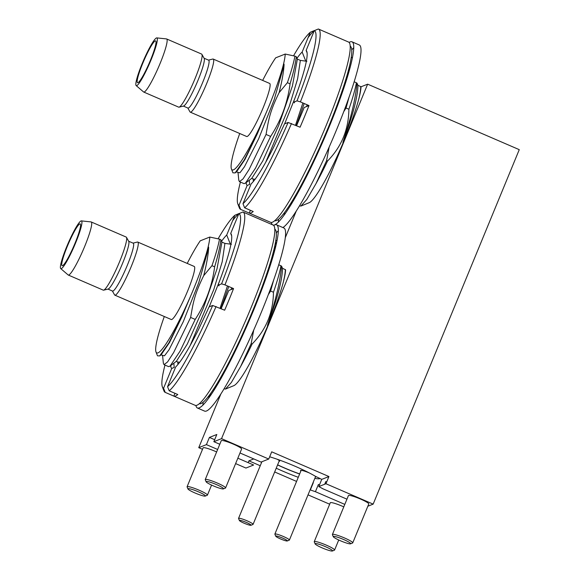 <?xml version="1.0" encoding="UTF-8"?>
<svg xmlns="http://www.w3.org/2000/svg" width="580" height="580" viewBox="0 0 580 580"><rect width="100%" height="100%" fill="white"/><g stroke="black" fill="none" stroke-linecap="round" stroke-linejoin="round"><path stroke-width="0.87" d="M328.925 476.535L321.74 479.377L318.775 486.584L325.953 483.742L328.925 476.535L271.708 451.827L268.743 459.034L221.538 438.647L213.853 441.692L216.819 434.485L209.402 437.422L206.429 444.628L198.744 447.666L202.521 449.297M296.17 211.294L285.215 237.873M220.741 394.298L198.744 447.666M354.141 81.707L357.041 83.194L357.925 85.26L361.014 86.797L367.64 84.172L519.26 149.654L373.158 504.129L325.953 483.742M221.538 438.647L367.64 84.172M324.713 484.235L325.815 481.56A27.499 3.494 22.4 0 1 326.656 482.038M325.815 481.56L326.7 481.936M319.45 484.945L318.391 484.488L315.426 491.695A27.499 3.494 22.4 0 1 310.344 489.919L313.309 482.712A27.499 3.494 22.4 0 1 313.07 482.625M319.486 484.851A27.499 3.494 22.4 0 1 318.391 484.488M321.74 479.377A27.499 3.494 22.4 0 0 315.774 476.506A36.533 4.64 -157.6 0 0 269.664 456.786M276.218 468.205A36.533 4.64 -157.6 0 0 298.272 477.296M248.167 462.651L248.914 460.846L260.239 465.74M274.666 471.968L296.568 481.429M248.914 460.846L253.764 458.925M214.673 439.698L209.402 437.422M277.566 464.928A33.386 4.241 -157.6 0 0 299.628 474.019M318.775 486.584A27.499 3.494 22.4 0 1 322.842 488.759L346.956 499.17M268.743 459.034L261.051 462.072L239.989 452.98M219.798 444.258L213.853 441.692M225.417 488.084A10.998 1.399 -157.6 0 0 225.424 488.077A10.998 1.399 -157.6 0 0 225.431 488.077A10.998 1.399 -157.6 0 0 225.584 487.947L241.613 449.036A10.998 1.399 -157.6 0 0 232.645 443.83A10.998 1.399 -157.6 0 0 221.437 440.524A10.998 1.399 -157.6 0 0 221.277 440.655L205.24 479.559A10.998 1.399 -157.6 0 0 205.262 479.762L206.118 481.77A9.425 1.196 -157.6 0 0 214.354 486.294A9.425 1.196 -157.6 0 0 223.401 488.904A9.425 1.196 -157.6 0 0 223.401 488.897A9.425 1.196 -157.6 0 0 216.398 484.561A9.425 1.196 -157.6 0 0 206.233 481.487A9.425 1.196 -157.6 0 0 206.118 481.77M235.618 463.594L245.942 468.053L253.634 465.008L237.844 458.193M206.429 444.628L217.645 449.471M216.623 451.95A10.998 1.399 -157.6 0 0 203.283 447.709A10.998 1.399 -157.6 0 0 203.123 447.84L187.086 486.743A10.998 1.399 -157.6 0 0 187.101 486.946L187.956 488.954A9.425 1.196 -157.6 0 0 196.192 493.478A9.425 1.196 -157.6 0 0 205.248 496.081L205.248 496.081A9.425 1.196 -157.6 0 0 198.244 491.746A9.425 1.196 -157.6 0 0 188.079 488.672A9.425 1.196 -157.6 0 0 187.956 488.954M367.836 506.231L373.158 504.129M352.575 542.996A10.998 1.399 -157.6 0 0 352.582 542.996A10.998 1.399 -157.6 0 0 352.589 542.996A10.998 1.399 -157.6 0 0 352.742 542.858L368.779 503.955A10.998 1.399 -157.6 0 0 359.803 498.749A10.998 1.399 -157.6 0 0 348.594 495.443A10.998 1.399 -157.6 0 0 348.435 495.574L332.405 534.477A10.998 1.399 -157.6 0 0 332.42 534.68L333.275 536.688A9.425 1.196 -157.6 0 0 341.511 541.212A9.425 1.196 -157.6 0 0 350.559 543.815A9.425 1.196 -157.6 0 0 350.567 543.815A9.425 1.196 -157.6 0 0 343.556 539.48A9.425 1.196 -157.6 0 0 333.399 536.406A9.425 1.196 -157.6 0 0 333.275 536.688M308.031 494.863L329.679 504.216M315.426 491.695L344.803 504.39M343.781 506.869A10.998 1.399 -157.6 0 0 330.44 502.621A10.998 1.399 -157.6 0 0 330.281 502.759L314.244 541.662A10.998 1.399 -157.6 0 0 314.266 541.865L315.121 543.873A9.425 1.196 -157.6 0 0 323.357 548.397A9.425 1.196 -157.6 0 0 332.405 551L332.405 551A9.425 1.196 -157.6 0 0 325.402 546.657A9.425 1.196 -157.6 0 0 315.237 543.591A9.425 1.196 -157.6 0 0 315.121 543.873M225.584 487.947A10.998 1.399 -157.6 0 0 216.608 482.741A10.998 1.399 -157.6 0 0 205.4 479.428A10.998 1.399 -157.6 0 0 205.24 479.559M352.742 542.858A10.998 1.399 -157.6 0 0 343.766 537.653A10.998 1.399 -157.6 0 0 332.558 534.347A10.998 1.399 -157.6 0 0 332.405 534.477M334.421 550.181A10.998 1.399 -157.6 0 0 334.428 550.173A10.998 1.399 -157.6 0 0 334.587 550.043A10.998 1.399 -157.6 0 0 325.612 544.837A10.998 1.399 -157.6 0 0 314.404 541.532A10.998 1.399 -157.6 0 0 314.244 541.662M334.428 550.173A10.998 1.399 -157.6 0 0 334.435 550.173L332.405 551M207.256 495.262A10.998 1.399 -157.6 0 0 207.27 495.262A10.998 1.399 -157.6 0 0 207.423 495.124A10.998 1.399 -157.6 0 0 198.454 489.919A10.998 1.399 -157.6 0 0 187.246 486.613A10.998 1.399 -157.6 0 0 187.086 486.743M207.27 495.262A10.998 1.399 -157.6 0 0 207.27 495.255L205.248 496.081M306.863 61.291L300.346 60.392L297.373 59.109L296.293 56.724L294.915 56.13A73.225 9.483 113.4 0 1 287.375 82.679L290.058 83.832C287.6 102.805 281.126 120.328 270.628 136.416L255.555 168.048L245.442 183.157L244.006 183.621L239.438 181.649L238.8 180.286L237.981 172.245M296.293 56.724C295.51 63.583 293.429 72.616 290.058 83.832M270.628 136.416L266.06 134.444L249.154 169.389L243.02 178.916L239.438 181.649M293.11 200.361L296.598 195.257M309.793 170.005L315.803 155.926M287.375 82.679L279.118 92.662C281.967 81.475 283.606 72.29 284.048 65.119C284.12 63.706 283.881 63.633 283.33 64.916A65.366 8.461 -66.6 0 0 285.208 54.056L294.915 56.13M285.208 54.056L275.66 57.833A65.366 8.461 -66.6 0 0 262.66 80.424M346.405 80.083L345.607 79.989M232.913 172.811L235.118 172.927L244.289 159.921L257.404 133.625L269.106 105.814A65.366 8.461 -66.6 0 1 231.456 169.034L232.913 172.811M239.728 133.509A65.366 8.461 -66.6 0 0 231.456 169.034M266.06 134.444C268.446 120.85 269.468 112.143 279.118 92.662M284.642 123.837L295.278 97.302M302.883 102.95L295.495 125.222M333.529 114.354L332.55 118.559M317.449 153.831L316.042 156.027M343.701 111.722L346.043 108.01L348.885 109.243A73.225 9.483 -66.6 0 0 356.424 82.694M327.548 161.001A73.225 9.483 -66.6 0 1 316.006 183.613L326.613 160.595L327.548 161.001C341.548 146.718 348.652 129.463 348.885 109.243M326.613 160.595L329.121 147.168M297.373 59.109L292.421 85.92L278.726 125.331L262.74 161.015L251.858 178.241L245.434 183.157M257.404 133.625L244.941 159.507L236.531 171.825L238.018 172.47M283.33 64.916C280.408 76.067 275.667 89.697 269.106 105.814M284.048 65.119L274.195 99.659L258.651 138.809L244.434 166.801L239.939 172.782L238.003 172.434M300.346 60.392L297.627 78.8L289.253 106.43L265.618 162.48M255.055 179.336L253.141 178.974L253.387 181.453M208.488 60.124L212.802 59.051A28.913 3.741 113.4 0 1 213.201 59.066L269.627 83.433A28.913 3.741 -66.6 0 1 263.037 108.047A28.913 3.741 113.4 0 1 246.703 136.518L190.269 112.15A28.913 3.741 113.4 0 1 189.986 111.875L187.811 107.996M166.641 38.962A28.913 3.741 -66.6 0 1 160.051 63.568A28.913 3.741 113.4 0 1 143.717 92.046A28.913 3.741 113.4 0 1 143.586 91.959L136.169 85.594A26.006 3.364 113.4 0 1 142.209 63.532A26.006 3.364 -66.6 0 1 156.774 37.889L166.489 38.918A28.913 3.741 -66.6 0 1 166.641 38.962L201.608 54.063A28.913 3.741 113.4 0 1 201.891 54.339A28.913 3.741 113.4 0 1 195.025 78.677A28.913 3.741 113.4 0 1 179.22 107.119A28.913 3.741 113.4 0 1 179.082 107.162A28.913 3.741 113.4 0 1 178.684 107.148L143.717 92.046M213.201 59.066A28.913 3.741 113.4 0 1 206.611 83.68A28.913 3.741 113.4 0 1 190.805 112.121A28.913 3.741 113.4 0 1 190.269 112.15M179.082 107.162L183.599 106.038A26.071 3.378 113.4 0 0 183.729 105.995A26.071 3.378 -66.6 0 0 196.838 83.07A26.071 3.378 -66.6 0 0 204.174 58.399L201.891 54.339M136.169 85.594A26.006 3.364 113.4 0 0 150.981 60.059A26.006 3.364 -66.6 0 0 156.774 37.889M150.438 60.276A22.787 2.951 113.4 0 1 137.561 82.708A22.787 2.951 113.4 0 1 142.752 63.314A22.787 2.951 -66.6 0 1 155.629 40.876A22.787 2.951 -66.6 0 1 150.438 60.276M204.073 58.217L208.64 60.189A26.071 3.378 -66.6 0 1 202.057 83.926A26.071 3.378 -66.6 0 1 188.449 108.032A26.071 3.378 113.4 0 1 187.963 108.061L183.396 106.089M346.043 108.01L349.196 96.686M304.174 103.508L296.322 125.584M340.344 95.975L338.582 102.841M307.146 104.791L306.574 106.546M345.76 80.004L345.76 82.121M316.006 183.613L306.798 199.469L300.868 206.081L299.563 205.806M360.76 86.529C360.688 89.798 359.97 94.185 358.614 99.68C357.215 104.697 353.952 116.551 343.679 141.52C342.773 143.325 342.7 143.042 343.447 140.679C351.06 117.697 355.583 98.535 357.041 83.194M361.014 86.797A65.366 8.461 113.4 0 1 358.614 99.68M343.679 141.52A65.366 8.461 113.4 0 1 309.292 202.652L300.868 206.074M357.925 85.26C357.817 96.425 352.995 114.898 343.447 140.679M231.442 244.289L224.917 243.39L221.944 242.106L220.871 239.728L219.494 239.134A73.225 9.483 113.4 0 1 211.954 265.676L214.629 266.836C212.171 285.802 205.697 303.333 195.199 319.421L180.126 351.045L170.012 366.154L168.584 366.625L164.017 364.653L163.371 363.283L162.552 355.243M220.871 239.728C220.081 246.58 218 255.613 214.629 266.836M195.199 319.421L190.631 317.449L173.725 352.386L167.591 361.92L164.017 364.653M217.681 383.365L221.168 378.254M234.363 353.002L240.374 338.93M211.954 265.676L203.696 275.667C206.538 264.473 208.176 255.294 208.619 248.117C208.691 246.703 208.452 246.638 207.901 247.914A65.366 8.461 -66.6 0 0 209.779 237.053L219.494 239.134M209.779 237.053L200.231 240.831A65.366 8.461 -66.6 0 0 187.231 263.429M282.496 268.257L285.592 269.794A65.366 8.461 113.4 0 1 283.185 282.677C281.786 287.702 278.523 299.555 268.257 324.524C267.351 326.33 267.271 326.047 268.018 323.676C275.63 300.694 280.162 281.532 281.612 266.191L282.496 268.257C282.387 279.422 277.566 297.895 268.018 323.676M278.719 264.712L281.612 266.191M270.976 263.081L270.178 262.986M157.484 355.815L159.688 355.931L168.86 342.925L181.975 316.622L193.684 288.811A65.366 8.461 -66.6 0 1 156.027 352.038L157.492 355.815M164.307 316.513A65.366 8.461 -66.6 0 0 156.027 352.038M190.631 317.449C193.017 303.848 194.039 295.147 203.696 275.667M209.22 306.842L219.849 280.307M227.454 285.954L220.074 308.226M258.1 297.351L257.121 301.556M242.027 336.828L240.613 339.032M268.272 294.72L270.613 291.015L273.455 292.24A73.225 9.483 -66.6 0 0 280.995 265.691M252.126 343.998A73.225 9.483 -66.6 0 1 240.577 366.618L251.183 343.599L252.126 343.998C266.118 329.715 273.231 312.468 273.455 292.24M251.183 343.599L253.699 330.172M221.944 242.106L216.993 268.917L203.297 308.328L187.311 344.02L176.429 361.238L170.012 366.154M181.975 316.622L169.512 342.505L161.102 354.829L162.588 355.467M207.901 247.914C204.979 259.064 200.245 272.694 193.684 288.811M208.619 248.117L198.766 282.663L183.222 321.813L169.005 349.798L164.51 355.786L162.574 355.431M224.917 243.39L222.198 261.805L213.824 289.435L190.189 345.484M179.626 362.34L177.712 361.971L177.966 364.45M133.059 243.129L137.373 242.048A28.913 3.741 113.4 0 1 137.772 242.07L194.198 266.438A28.913 3.741 -66.6 0 1 187.615 291.051A28.913 3.741 113.4 0 1 171.274 319.522L114.847 295.155A28.913 3.741 113.4 0 1 114.565 294.879L112.382 290.993M91.212 221.959A28.913 3.741 -66.6 0 1 84.622 246.573A28.913 3.741 113.4 0 1 68.288 275.043A28.913 3.741 113.4 0 1 68.157 274.964L60.74 268.598A26.006 3.364 113.4 0 1 66.78 246.529A26.006 3.364 -66.6 0 1 81.345 220.886L91.067 221.923A28.913 3.741 -66.6 0 1 91.212 221.959L126.186 237.061A28.913 3.741 113.4 0 1 126.469 237.336A28.913 3.741 113.4 0 1 119.596 261.674A28.913 3.741 113.4 0 1 103.791 290.116A28.913 3.741 113.4 0 1 103.653 290.167A28.913 3.741 113.4 0 1 103.262 290.145L68.288 275.043M137.772 242.07A28.913 3.741 113.4 0 1 131.181 266.677A28.913 3.741 113.4 0 1 115.376 295.126A28.913 3.741 113.4 0 1 114.847 295.155M103.653 290.167L108.17 289.036A26.071 3.378 113.4 0 0 108.3 288.992A26.071 3.378 -66.6 0 0 121.409 266.068A26.071 3.378 -66.6 0 0 128.745 241.403L126.469 237.336M60.74 268.598A26.006 3.364 113.4 0 0 75.552 243.063A26.006 3.364 -66.6 0 0 81.345 220.886M75.008 243.274A22.787 2.951 113.4 0 1 62.133 265.712A22.787 2.951 113.4 0 1 67.323 246.319A22.787 2.951 -66.6 0 1 80.2 223.88A22.787 2.951 -66.6 0 1 75.008 243.274M128.644 241.222L133.212 243.194A26.071 3.378 -66.6 0 1 126.628 266.923A26.071 3.378 -66.6 0 1 113.02 291.037A26.071 3.378 113.4 0 1 112.534 291.058L107.967 289.087M270.613 291.015L273.767 279.69M228.745 286.513L220.9 308.582M264.915 278.98L263.161 285.846M231.717 287.796L231.144 289.543M270.331 263.008L270.331 265.125M240.577 366.618L231.369 382.474L225.439 389.078L224.134 388.803M285.331 269.526C285.258 272.796 284.548 277.182 283.185 282.677M268.257 324.524A65.366 8.461 113.4 0 1 233.863 385.649L225.439 389.078M315.404 476.977A8.33 1.058 -157.6 0 0 315.969 476.833A8.33 1.058 -157.6 0 0 315.89 476.557M314.824 478.377A32.603 4.14 -157.6 0 0 319.79 478.63A32.603 4.14 -157.6 0 0 319.798 478.623A32.603 4.14 -157.6 0 0 320.008 478.514M277.61 464.826A32.603 4.14 -157.6 0 0 299.664 473.918M309.357 472.961A8.33 1.058 -157.6 0 0 300.875 470.989M279.074 461.281A8.33 1.058 -157.6 0 0 277.168 459.237M246.275 522.391A6.286 0.797 -157.6 0 0 239.417 520.528A6.286 0.797 -157.6 0 0 244.158 523.225A6.286 0.797 -157.6 0 0 250.937 525.277A6.286 0.797 -157.6 0 0 246.275 522.391M250.937 525.277L252.967 524.458A7.859 1 -157.6 0 0 253.076 524.363A7.859 1 -157.6 0 0 247.138 520.84A7.859 1 -157.6 0 0 238.547 518.375A7.859 1 -157.6 0 0 238.554 518.513L239.417 520.528M289.289 540.147A7.859 1 -157.6 0 0 289.297 540.147A7.859 1 -157.6 0 0 289.406 540.053A7.859 1 -157.6 0 0 282.996 536.333A7.859 1 -157.6 0 0 274.985 533.97A7.859 1 -157.6 0 0 274.876 534.064A7.859 1 -157.6 0 0 274.891 534.209L275.746 536.217A6.286 0.797 -157.6 0 0 281.235 539.233A6.286 0.797 -157.6 0 0 287.267 540.973A6.286 0.797 -157.6 0 0 287.274 540.966A6.286 0.797 -157.6 0 0 282.598 538.073A6.286 0.797 -157.6 0 0 275.826 536.029A6.286 0.797 -157.6 0 0 275.746 536.217M273.267 225.12A99.775 12.919 -66.6 0 0 329.23 126.744A99.775 12.919 -66.6 0 0 351.958 41.803L359.23 44.943A99.775 12.919 -66.6 0 1 336.501 129.884A99.775 12.919 113.4 0 1 282.902 227.556M278.378 222.169A99.775 12.919 113.4 0 1 278.574 219.255M353.691 47.778A99.775 12.919 -66.6 0 0 351.705 49.923M284.432 214.796A86.42 11.187 113.4 0 1 284.149 213.926L284.483 213.222M284.026 213.28L284.149 213.926M352.473 57.239L351.647 57.623M271.331 222.466A99.775 12.919 -66.6 0 0 272.419 224.736M351.958 41.803A99.775 12.919 -66.6 0 0 349.08 42.441M344.179 86.964L343.519 87.377L344.194 86.913M337.299 127.926L337.024 128.6M301.6 186.1L300.962 186.383L301.02 187.18M293.712 200.274L292.617 200.433M291.385 202.442L291.646 203.747M285.295 213.57L284.171 213.085M290.109 204.472L290.906 204.957M348.986 67.918L349.885 68.201M349.211 70.666L348.217 70.898M348.486 69.89L349.617 69.071M352.343 57.92L351.183 57.427M349.138 67.323L350.001 67.787M276.537 224.808L283.801 227.94A99.775 12.919 -66.6 0 1 261.072 312.881A99.775 12.919 113.4 0 1 204.682 411.14L197.417 408.001A99.775 12.919 -66.6 0 0 253.808 309.749A99.775 12.919 -66.6 0 0 276.537 224.808A99.775 12.919 -66.6 0 0 273.651 225.446M202.949 405.166A99.775 12.919 113.4 0 1 203.152 402.252M278.262 230.775A99.775 12.919 -66.6 0 0 276.283 232.921M209.003 397.8A86.42 11.187 113.4 0 1 208.72 396.93L210.562 394.016M208.597 396.278L208.72 396.93M277.051 240.236L275.667 240.983M195.902 405.463A99.775 12.919 -66.6 0 0 197.417 408.001M261.594 311.605L261.877 310.931M256.084 304.159L255.512 303.913M255.599 303.688L256.186 303.898M226.171 369.098L225.533 369.38L225.591 370.185M218.283 383.278L217.188 383.431M215.963 385.439L216.217 386.744M214.636 389.318L213.665 389.049M210.504 393.697L210.743 395.306M215.332 388.194L214.622 387.571M275.101 248.755L274.935 246.486C274.507 245.47 276.196 241.983 275.783 243.1L276.624 242.31M274.572 250.785L273.774 250.067M275.21 243.571L275.768 243.114M273.564 250.923L274.463 251.198M273.782 253.663L272.788 253.895M273.057 252.894L274.188 252.075M164.981 365.067A95.062 12.31 -66.6 0 0 162.371 386.846L163.951 390.92A98.209 12.716 -66.6 0 0 165.141 392.355A98.209 12.716 -66.6 0 0 165.235 392.392L173.819 396.096A98.209 12.716 113.4 0 0 175.537 395.959A98.209 12.716 113.4 0 0 177.792 394.523L169.215 390.818L167.547 386.679L175.704 366.886A73.696 9.541 113.4 0 0 198.628 329.324L209.083 306.892L212.671 305.471L224.649 310.206A98.209 12.716 113.4 0 0 233.559 288.586L224.975 284.882A98.209 12.716 -66.6 0 0 243.013 212.041A98.209 12.716 -66.6 0 0 242.918 211.997L238.858 213.672A95.062 12.31 -66.6 0 1 221.582 283.859L217.971 285.287L220.712 277.958A73.696 9.541 113.4 0 0 231.326 234.378A73.696 9.541 113.4 0 0 230.702 233.464L238.858 213.672M167.547 386.679A95.062 12.31 -66.6 0 0 212.671 305.471M169.215 390.818A98.209 12.716 -66.6 0 0 216.064 306.494M243.013 212.041L273.05 225.011A98.209 12.716 113.4 0 1 248.262 314.411A98.209 12.716 113.4 0 1 196.997 405.224A98.209 12.716 113.4 0 1 195.177 405.326L165.141 392.355M239.011 213.607L238.938 213.57A98.209 12.716 -66.6 0 0 232.645 220.661M238.938 213.57L234.886 215.245A95.062 12.31 -66.6 0 0 218.109 238.808M234.886 215.245L226.722 235.038L230.209 243.788L229.876 244.049M221.632 241.179A73.696 9.541 113.4 0 1 226.722 235.038M162.371 386.846A95.062 12.31 -66.6 0 0 163.575 388.252L165.235 392.392M173.848 363.218L174.203 367.43L171.731 368.459A73.696 9.541 113.4 0 1 170.737 365.596M171.731 368.459L163.575 388.252M224.975 284.882L221.582 283.859M231.652 235.85L230.702 233.464M219.196 284.802L218.87 285.882M173.819 396.096L174.971 393.305M221.161 308.698L228.781 290.478L233.559 288.586M199.353 403.702A95.062 12.31 -66.6 0 0 201.042 403.578A95.062 12.31 -66.6 0 0 250.56 315.94A95.062 12.31 -66.6 0 0 274.731 229.165M240.403 182.069A95.062 12.31 -66.6 0 0 237.8 203.848L239.373 207.923A98.209 12.716 -66.6 0 0 240.569 209.351A98.209 12.716 -66.6 0 0 240.664 209.387L249.248 213.099A98.209 12.716 113.4 0 0 250.966 212.962A98.209 12.716 113.4 0 0 253.221 211.526L244.637 207.814L242.976 203.681L251.133 183.882A73.696 9.541 113.4 0 0 274.057 146.327L284.512 123.888L288.101 122.474L300.077 127.201A98.209 12.716 113.4 0 0 308.988 105.589L300.404 101.884A98.209 12.716 -66.6 0 0 318.442 29.036A98.209 12.716 -66.6 0 0 318.34 29L314.287 30.667A95.062 12.31 -66.6 0 1 297.011 100.855L293.393 102.29L296.141 94.96A73.696 9.541 113.4 0 0 306.755 51.381A73.696 9.541 113.4 0 0 306.124 50.46L314.287 30.667M242.976 203.681A95.062 12.31 -66.6 0 0 288.101 122.474M244.637 207.814A98.209 12.716 -66.6 0 0 291.493 123.496M318.442 29.036L348.478 42.014A98.209 12.716 113.4 0 1 323.691 131.406A98.209 12.716 113.4 0 1 272.419 222.227A98.209 12.716 113.4 0 1 270.606 222.321L240.569 209.351M314.44 30.602L314.367 30.573A98.209 12.716 -66.6 0 0 308.074 37.664M314.367 30.573L310.307 32.241A95.062 12.31 -66.6 0 0 293.538 55.811M310.307 32.241L302.151 52.033L305.638 60.784L305.305 61.052M297.062 58.181A73.696 9.541 113.4 0 1 302.151 52.033M237.8 203.848A95.062 12.31 -66.6 0 0 239.004 205.248L240.664 209.387M249.277 180.213L249.632 184.433L247.16 185.455A73.696 9.541 113.4 0 1 246.167 182.599M247.16 185.455L239.004 205.248M300.404 101.884L297.011 100.855M307.081 52.845L306.124 50.46M294.625 101.804L294.299 102.877M249.248 213.099L250.4 210.301M296.59 125.693L304.21 107.481L308.988 105.589M274.782 220.704A95.062 12.31 -66.6 0 0 276.471 220.581A95.062 12.31 -66.6 0 0 325.982 132.936A95.062 12.31 -66.6 0 0 350.161 46.161M223.401 488.897L225.431 488.077M350.567 543.815L352.589 542.989M338.727 539.995L334.587 550.043M211.569 485.083L207.423 495.124M235.118 172.927L236.713 171.709M251.669 178.364L253.155 179.002M159.688 355.931L161.284 354.706M176.24 361.369L177.726 362.007M279.342 460.636L253.076 524.363M261.885 461.745L238.547 518.375M315.629 476.419L289.406 540.053M301.143 470.337L274.876 534.064M287.274 540.966L289.297 540.147M255.475 304L256.019 304.319"/></g></svg>
